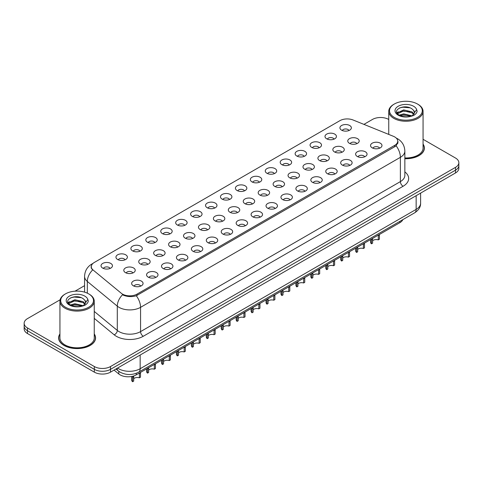 <?xml version="1.0" encoding="UTF-8"?>
<svg xmlns="http://www.w3.org/2000/svg" width="483" height="483" viewBox="0 0 483 483"><rect width="100%" height="100%" fill="white"/><g stroke="black" fill="none" stroke-linecap="round" stroke-linejoin="round"><path stroke-width="0.72" d="M326.671 138.796A5.718 3.303 180 0 1 325.536 137.86A5.718 3.303 180 0 1 327.426 133.755A5.718 3.303 180 0 1 334.755 134.123A5.718 3.303 180 0 1 335.89 137.86A5.718 3.303 180 0 1 326.671 138.796M334.061 139.134A3.429 1.98 0 0 0 333.137 138.168A3.429 1.98 0 0 0 329.756 137.667A3.429 1.98 0 0 0 327.365 139.134M311.74 147.412A5.718 3.303 180 0 1 310.605 146.482A5.718 3.303 180 0 1 312.495 142.376A5.718 3.303 180 0 1 319.824 142.745A5.718 3.303 180 0 1 320.96 146.482A5.718 3.303 180 0 1 311.74 147.412M319.124 147.756A3.429 1.98 0 0 0 318.206 146.79A3.429 1.98 0 0 0 314.825 146.289A3.429 1.98 0 0 0 312.435 147.756M296.804 156.033A5.718 3.303 180 0 1 295.668 155.103A5.718 3.303 180 0 1 297.564 150.998A5.718 3.303 180 0 1 304.894 151.366A5.718 3.303 180 0 1 306.029 155.103A5.718 3.303 180 0 1 296.804 156.033M304.193 156.377A3.429 1.98 0 0 0 303.276 155.411A3.429 1.98 0 0 0 299.895 154.91A3.429 1.98 0 0 0 297.504 156.377M281.873 164.655A5.718 3.303 180 0 1 280.738 163.719A5.718 3.303 180 0 1 282.633 159.619A5.718 3.303 180 0 1 289.963 159.988A5.718 3.303 180 0 1 291.092 163.719A5.718 3.303 180 0 1 281.873 164.655M289.263 164.999A3.429 1.98 0 0 0 288.345 164.033A3.429 1.98 0 0 0 284.964 163.532A3.429 1.98 0 0 0 282.573 164.999M266.942 173.276A5.718 3.303 180 0 1 265.807 172.34A5.718 3.303 180 0 1 267.703 168.241A5.718 3.303 180 0 1 275.026 168.609A5.718 3.303 180 0 1 276.161 172.34A5.718 3.303 180 0 1 266.942 173.276M274.332 173.62A3.429 1.98 0 0 0 273.414 172.654A3.429 1.98 0 0 0 270.033 172.153A3.429 1.98 0 0 0 267.636 173.62M252.011 181.898A5.718 3.303 180 0 1 250.876 180.962A5.718 3.303 180 0 1 252.772 176.863A5.718 3.303 180 0 1 260.096 177.231A5.718 3.303 180 0 1 261.231 180.962A5.718 3.303 180 0 1 252.011 181.898M259.401 182.236A3.429 1.98 0 0 0 258.477 181.276A3.429 1.98 0 0 0 255.102 180.775A3.429 1.98 0 0 0 252.706 182.236M237.081 190.519A5.718 3.303 180 0 1 235.946 189.584A5.718 3.303 180 0 1 237.841 185.478A5.718 3.303 180 0 1 245.165 185.846A5.718 3.303 180 0 1 246.3 189.584A5.718 3.303 180 0 1 237.081 190.519M244.47 190.857A3.429 1.98 0 0 0 243.547 189.897A3.429 1.98 0 0 0 240.172 189.39A3.429 1.98 0 0 0 237.775 190.857M222.15 199.135A5.718 3.303 180 0 1 221.015 198.205A5.718 3.303 180 0 1 222.904 194.1A5.718 3.303 180 0 1 230.234 194.468A5.718 3.303 180 0 1 231.369 198.205A5.718 3.303 180 0 1 222.15 199.135M229.54 199.479A3.429 1.98 0 0 0 228.616 198.513A3.429 1.98 0 0 0 225.235 198.012A3.429 1.98 0 0 0 222.844 199.479M207.219 207.756A5.718 3.303 180 0 1 206.084 206.827A5.718 3.303 180 0 1 207.974 202.721A5.718 3.303 180 0 1 215.303 203.089A5.718 3.303 180 0 1 216.438 206.827A5.718 3.303 180 0 1 207.219 207.756M214.609 208.101A3.429 1.98 0 0 0 213.685 207.135A3.429 1.98 0 0 0 210.304 206.633A3.429 1.98 0 0 0 207.913 208.101M192.282 216.378A5.718 3.303 180 0 1 191.153 215.448A5.718 3.303 180 0 1 193.043 211.343A5.718 3.303 180 0 1 200.373 211.711A5.718 3.303 180 0 1 201.508 215.448A5.718 3.303 180 0 1 192.282 216.378M199.672 216.722A3.429 1.98 0 0 0 198.755 215.756A3.429 1.98 0 0 0 195.374 215.255A3.429 1.98 0 0 0 192.983 216.722M177.352 225A5.718 3.303 180 0 1 176.217 224.064A5.718 3.303 180 0 1 178.112 219.964A5.718 3.303 180 0 1 185.442 220.333A5.718 3.303 180 0 1 186.577 224.064A5.718 3.303 180 0 1 177.352 225M184.741 225.344A3.429 1.98 0 0 0 183.824 224.378A3.429 1.98 0 0 0 180.443 223.877A3.429 1.98 0 0 0 178.052 225.344M162.421 233.621A5.718 3.303 180 0 1 161.286 232.685A5.718 3.303 180 0 1 163.182 228.586A5.718 3.303 180 0 1 170.505 228.954A5.718 3.303 180 0 1 171.64 232.685A5.718 3.303 180 0 1 162.421 233.621M169.811 233.965A3.429 1.98 0 0 0 168.893 232.999A3.429 1.98 0 0 0 165.512 232.498A3.429 1.98 0 0 0 163.121 233.965M147.49 242.243A5.718 3.303 180 0 1 146.355 241.307A5.718 3.303 180 0 1 148.251 237.207A5.718 3.303 180 0 1 155.574 237.576A5.718 3.303 180 0 1 156.709 241.307A5.718 3.303 180 0 1 147.49 242.243M154.88 242.581A3.429 1.98 0 0 0 153.956 241.621A3.429 1.98 0 0 0 150.581 241.114A3.429 1.98 0 0 0 148.184 242.581M132.559 250.864A5.718 3.303 180 0 1 131.424 249.928A5.718 3.303 180 0 1 133.32 245.823A5.718 3.303 180 0 1 140.644 246.191A5.718 3.303 180 0 1 141.779 249.928A5.718 3.303 180 0 1 132.559 250.864M139.949 251.202A3.429 1.98 0 0 0 139.026 250.236A3.429 1.98 0 0 0 135.651 249.735A3.429 1.98 0 0 0 133.254 251.202M117.629 259.48A5.718 3.303 180 0 1 116.494 258.55A5.718 3.303 180 0 1 118.389 254.444A5.718 3.303 180 0 1 125.713 254.813A5.718 3.303 180 0 1 126.848 258.55A5.718 3.303 180 0 1 117.629 259.48M125.019 259.824A3.429 1.98 0 0 0 124.095 258.858A3.429 1.98 0 0 0 120.714 258.357A3.429 1.98 0 0 0 118.323 259.824M102.698 268.101A5.718 3.303 180 0 1 101.563 267.171A5.718 3.303 180 0 1 103.453 263.066A5.718 3.303 180 0 1 110.782 263.434A5.718 3.303 180 0 1 111.917 267.171A5.718 3.303 180 0 1 102.698 268.101M110.088 268.445A3.429 1.98 0 0 0 109.164 267.479A3.429 1.98 0 0 0 105.783 266.978A3.429 1.98 0 0 0 103.392 268.445M341.602 130.175A5.718 3.303 180 0 1 340.467 129.239A5.718 3.303 180 0 1 342.362 125.133A5.718 3.303 180 0 1 349.686 125.502A5.718 3.303 180 0 1 350.821 129.239A5.718 3.303 180 0 1 341.602 130.175M348.992 130.513A3.429 1.98 0 0 0 348.068 129.553A3.429 1.98 0 0 0 344.687 129.046A3.429 1.98 0 0 0 342.296 130.513M334.514 151.94A5.718 3.303 180 0 1 333.379 151.01A5.718 3.303 180 0 1 335.268 146.904A5.718 3.303 180 0 1 342.598 147.273A5.718 3.303 180 0 1 343.733 151.01A5.718 3.303 180 0 1 334.514 151.94M341.904 152.284A3.429 1.98 0 0 0 340.98 151.318A3.429 1.98 0 0 0 337.599 150.817A3.429 1.98 0 0 0 335.208 152.284M319.583 160.561A5.718 3.303 180 0 1 318.448 159.631A5.718 3.303 180 0 1 320.338 155.526A5.718 3.303 180 0 1 327.667 155.894A5.718 3.303 180 0 1 328.802 159.631A5.718 3.303 180 0 1 319.583 160.561M326.973 160.905A3.429 1.98 0 0 0 326.049 159.939A3.429 1.98 0 0 0 322.668 159.438A3.429 1.98 0 0 0 320.277 160.905M304.646 169.183A5.718 3.303 180 0 1 303.517 168.247A5.718 3.303 180 0 1 305.407 164.148A5.718 3.303 180 0 1 312.736 164.516A5.718 3.303 180 0 1 313.872 168.247A5.718 3.303 180 0 1 304.646 169.183M312.036 169.527A3.429 1.98 0 0 0 311.118 168.561A3.429 1.98 0 0 0 307.737 168.06A3.429 1.98 0 0 0 305.347 169.527M289.715 177.804A5.718 3.303 180 0 1 288.58 176.869A5.718 3.303 180 0 1 290.476 172.769A5.718 3.303 180 0 1 297.806 173.137A5.718 3.303 180 0 1 298.941 176.869A5.718 3.303 180 0 1 289.715 177.804M297.105 178.149A3.429 1.98 0 0 0 296.188 177.183A3.429 1.98 0 0 0 292.807 176.681A3.429 1.98 0 0 0 290.416 178.149M274.785 186.426A5.718 3.303 180 0 1 273.65 185.49A5.718 3.303 180 0 1 275.545 181.391A5.718 3.303 180 0 1 282.869 181.759A5.718 3.303 180 0 1 284.004 185.49A5.718 3.303 180 0 1 274.785 186.426M282.175 186.764A3.429 1.98 0 0 0 281.257 185.804A3.429 1.98 0 0 0 277.876 185.303A3.429 1.98 0 0 0 275.485 186.764M259.854 195.047A5.718 3.303 180 0 1 258.719 194.112A5.718 3.303 180 0 1 260.615 190.006A5.718 3.303 180 0 1 267.938 190.374A5.718 3.303 180 0 1 269.073 194.112A5.718 3.303 180 0 1 259.854 195.047M267.244 195.386A3.429 1.98 0 0 0 266.32 194.426A3.429 1.98 0 0 0 262.945 193.918A3.429 1.98 0 0 0 260.548 195.386M244.923 203.663A5.718 3.303 180 0 1 243.788 202.733A5.718 3.303 180 0 1 245.684 198.628A5.718 3.303 180 0 1 253.007 198.996A5.718 3.303 180 0 1 254.143 202.733A5.718 3.303 180 0 1 244.923 203.663M252.313 204.007A3.429 1.98 0 0 0 251.389 203.041A3.429 1.98 0 0 0 248.014 202.54A3.429 1.98 0 0 0 245.618 204.007M229.993 212.285A5.718 3.303 180 0 1 228.857 211.355A5.718 3.303 180 0 1 230.753 207.249A5.718 3.303 180 0 1 238.077 207.618A5.718 3.303 180 0 1 239.212 211.355A5.718 3.303 180 0 1 229.993 212.285M237.382 212.629A3.429 1.98 0 0 0 236.459 211.663A3.429 1.98 0 0 0 233.078 211.162A3.429 1.98 0 0 0 230.687 212.629M215.062 220.906A5.718 3.303 180 0 1 213.927 219.976A5.718 3.303 180 0 1 215.816 215.871A5.718 3.303 180 0 1 223.146 216.239A5.718 3.303 180 0 1 224.281 219.976A5.718 3.303 180 0 1 215.062 220.906M222.452 221.25A3.429 1.98 0 0 0 221.528 220.284A3.429 1.98 0 0 0 218.147 219.783A3.429 1.98 0 0 0 215.756 221.25M200.131 229.528A5.718 3.303 180 0 1 198.996 228.592A5.718 3.303 180 0 1 200.886 224.492A5.718 3.303 180 0 1 208.215 224.861A5.718 3.303 180 0 1 209.35 228.592A5.718 3.303 180 0 1 200.131 229.528M207.515 229.872A3.429 1.98 0 0 0 206.597 228.906A3.429 1.98 0 0 0 203.216 228.405A3.429 1.98 0 0 0 200.825 229.872M185.194 238.149A5.718 3.303 180 0 1 184.059 237.213A5.718 3.303 180 0 1 185.955 233.114A5.718 3.303 180 0 1 193.285 233.482A5.718 3.303 180 0 1 194.42 237.213A5.718 3.303 180 0 1 185.194 238.149M192.584 238.493A3.429 1.98 0 0 0 191.666 237.527A3.429 1.98 0 0 0 188.285 237.026A3.429 1.98 0 0 0 185.895 238.493M170.264 246.771A5.718 3.303 180 0 1 169.128 245.835A5.718 3.303 180 0 1 171.024 241.735A5.718 3.303 180 0 1 178.354 242.104A5.718 3.303 180 0 1 179.483 245.835A5.718 3.303 180 0 1 170.264 246.771M177.653 247.109A3.429 1.98 0 0 0 176.736 246.149A3.429 1.98 0 0 0 173.355 245.642A3.429 1.98 0 0 0 170.964 247.109M155.333 255.392A5.718 3.303 180 0 1 154.198 254.456A5.718 3.303 180 0 1 156.094 250.351A5.718 3.303 180 0 1 163.417 250.719A5.718 3.303 180 0 1 164.552 254.456A5.718 3.303 180 0 1 155.333 255.392M162.723 255.73A3.429 1.98 0 0 0 161.805 254.764A3.429 1.98 0 0 0 158.424 254.263A3.429 1.98 0 0 0 156.027 255.73M140.402 264.008A5.718 3.303 180 0 1 139.267 263.078A5.718 3.303 180 0 1 141.163 258.973A5.718 3.303 180 0 1 148.486 259.341A5.718 3.303 180 0 1 149.621 263.078A5.718 3.303 180 0 1 140.402 264.008M147.792 264.352A3.429 1.98 0 0 0 146.868 263.386A3.429 1.98 0 0 0 143.493 262.885A3.429 1.98 0 0 0 141.096 264.352M125.471 272.629A5.718 3.303 180 0 1 124.336 271.7A5.718 3.303 180 0 1 126.232 267.594A5.718 3.303 180 0 1 133.556 267.962A5.718 3.303 180 0 1 134.691 271.7A5.718 3.303 180 0 1 125.471 272.629M132.861 272.973A3.429 1.98 0 0 0 131.937 272.007A3.429 1.98 0 0 0 128.563 271.506A3.429 1.98 0 0 0 126.166 272.973M349.444 143.324A5.718 3.303 180 0 1 348.309 142.388A5.718 3.303 180 0 1 350.205 138.283A5.718 3.303 180 0 1 357.529 138.651A5.718 3.303 180 0 1 358.664 142.388A5.718 3.303 180 0 1 349.444 143.324M356.834 143.662A3.429 1.98 0 0 0 355.911 142.696A3.429 1.98 0 0 0 352.536 142.195A3.429 1.98 0 0 0 350.139 143.662M357.287 156.468A5.718 3.303 180 0 1 356.152 155.538A5.718 3.303 180 0 1 358.048 151.433A5.718 3.303 180 0 1 365.371 151.801A5.718 3.303 180 0 1 366.506 155.538A5.718 3.303 180 0 1 357.287 156.468M364.677 156.812A3.429 1.98 0 0 0 363.753 155.846A3.429 1.98 0 0 0 360.378 155.345A3.429 1.98 0 0 0 357.981 156.812M342.356 165.089A5.718 3.303 180 0 1 341.221 164.16A5.718 3.303 180 0 1 343.117 160.054A5.718 3.303 180 0 1 350.441 160.422A5.718 3.303 180 0 1 351.576 164.16A5.718 3.303 180 0 1 342.356 165.089M349.746 165.434A3.429 1.98 0 0 0 348.823 164.468A3.429 1.98 0 0 0 345.442 163.966A3.429 1.98 0 0 0 343.051 165.434M327.426 173.711A5.718 3.303 180 0 1 326.291 172.775A5.718 3.303 180 0 1 328.18 168.676A5.718 3.303 180 0 1 335.51 169.044A5.718 3.303 180 0 1 336.645 172.775A5.718 3.303 180 0 1 327.426 173.711M334.816 174.055A3.429 1.98 0 0 0 333.892 173.089A3.429 1.98 0 0 0 330.511 172.588A3.429 1.98 0 0 0 328.12 174.055M312.495 182.333A5.718 3.303 180 0 1 311.36 181.397A5.718 3.303 180 0 1 313.25 177.297A5.718 3.303 180 0 1 320.579 177.666A5.718 3.303 180 0 1 321.714 181.397A5.718 3.303 180 0 1 312.495 182.333M319.879 182.677A3.429 1.98 0 0 0 318.961 181.711A3.429 1.98 0 0 0 315.58 181.21A3.429 1.98 0 0 0 313.189 182.677M297.558 190.954A5.718 3.303 180 0 1 296.423 190.018A5.718 3.303 180 0 1 298.319 185.919A5.718 3.303 180 0 1 305.648 186.287A5.718 3.303 180 0 1 306.783 190.018A5.718 3.303 180 0 1 297.558 190.954M304.948 191.292A3.429 1.98 0 0 0 304.03 190.332A3.429 1.98 0 0 0 300.649 189.831A3.429 1.98 0 0 0 298.259 191.292M282.627 199.576A5.718 3.303 180 0 1 281.492 198.64A5.718 3.303 180 0 1 283.388 194.534A5.718 3.303 180 0 1 290.718 194.903A5.718 3.303 180 0 1 291.847 198.64A5.718 3.303 180 0 1 282.627 199.576M290.017 199.914A3.429 1.98 0 0 0 289.1 198.954A3.429 1.98 0 0 0 285.719 198.447A3.429 1.98 0 0 0 283.328 199.914M267.697 208.191A5.718 3.303 180 0 1 266.562 207.261A5.718 3.303 180 0 1 268.457 203.156A5.718 3.303 180 0 1 275.781 203.524A5.718 3.303 180 0 1 276.916 207.261A5.718 3.303 180 0 1 267.697 208.191M275.087 208.535A3.429 1.98 0 0 0 274.169 207.569A3.429 1.98 0 0 0 270.788 207.068A3.429 1.98 0 0 0 268.391 208.535M252.766 216.813A5.718 3.303 180 0 1 251.631 215.883A5.718 3.303 180 0 1 253.527 211.777A5.718 3.303 180 0 1 260.85 212.146A5.718 3.303 180 0 1 261.985 215.883A5.718 3.303 180 0 1 252.766 216.813M260.156 217.157A3.429 1.98 0 0 0 259.232 216.191A3.429 1.98 0 0 0 255.857 215.69A3.429 1.98 0 0 0 253.46 217.157M237.835 225.434A5.718 3.303 180 0 1 236.7 224.504A5.718 3.303 180 0 1 238.596 220.399A5.718 3.303 180 0 1 245.919 220.767A5.718 3.303 180 0 1 247.054 224.504A5.718 3.303 180 0 1 237.835 225.434M245.225 225.778A3.429 1.98 0 0 0 244.301 224.812A3.429 1.98 0 0 0 240.92 224.311A3.429 1.98 0 0 0 238.53 225.778M222.904 234.056A5.718 3.303 180 0 1 221.769 233.12A5.718 3.303 180 0 1 223.659 229.02A5.718 3.303 180 0 1 230.989 229.389A5.718 3.303 180 0 1 232.124 233.12A5.718 3.303 180 0 1 222.904 234.056M230.294 234.4A3.429 1.98 0 0 0 229.371 233.434A3.429 1.98 0 0 0 225.99 232.933A3.429 1.98 0 0 0 223.599 234.4M207.974 242.677A5.718 3.303 180 0 1 206.839 241.742A5.718 3.303 180 0 1 208.728 237.642A5.718 3.303 180 0 1 216.058 238.01A5.718 3.303 180 0 1 217.193 241.742A5.718 3.303 180 0 1 207.974 242.677M215.364 243.021A3.429 1.98 0 0 0 214.44 242.055A3.429 1.98 0 0 0 211.059 241.554A3.429 1.98 0 0 0 208.668 243.021M193.037 251.299A5.718 3.303 180 0 1 191.908 250.363A5.718 3.303 180 0 1 193.798 246.264A5.718 3.303 180 0 1 201.127 246.632A5.718 3.303 180 0 1 202.262 250.363A5.718 3.303 180 0 1 193.037 251.299M200.427 251.637A3.429 1.98 0 0 0 199.509 250.677A3.429 1.98 0 0 0 196.128 250.176A3.429 1.98 0 0 0 193.737 251.637M178.106 259.92A5.718 3.303 180 0 1 176.971 258.985A5.718 3.303 180 0 1 178.867 254.879A5.718 3.303 180 0 1 186.196 255.247A5.718 3.303 180 0 1 187.332 258.985A5.718 3.303 180 0 1 178.106 259.92M185.496 260.259A3.429 1.98 0 0 0 184.578 259.293A3.429 1.98 0 0 0 181.197 258.791A3.429 1.98 0 0 0 178.807 260.259M163.176 268.536A5.718 3.303 180 0 1 162.04 267.606A5.718 3.303 180 0 1 163.936 263.501A5.718 3.303 180 0 1 171.26 263.869A5.718 3.303 180 0 1 172.395 267.606A5.718 3.303 180 0 1 163.176 268.536M170.565 268.88A3.429 1.98 0 0 0 169.648 267.914A3.429 1.98 0 0 0 166.267 267.413A3.429 1.98 0 0 0 163.876 268.88M148.245 277.157A5.718 3.303 180 0 1 147.11 276.228A5.718 3.303 180 0 1 149.006 272.122A5.718 3.303 180 0 1 156.329 272.49A5.718 3.303 180 0 1 157.464 276.228A5.718 3.303 180 0 1 148.245 277.157M155.635 277.502A3.429 1.98 0 0 0 154.711 276.536A3.429 1.98 0 0 0 151.336 276.034A3.429 1.98 0 0 0 148.939 277.502M133.314 285.779A5.718 3.303 180 0 1 132.179 284.843A5.718 3.303 180 0 1 134.075 280.744A5.718 3.303 180 0 1 141.398 281.112A5.718 3.303 180 0 1 142.533 284.843A5.718 3.303 180 0 1 133.314 285.779M140.704 286.123A3.429 1.98 0 0 0 139.78 285.157A3.429 1.98 0 0 0 136.405 284.656A3.429 1.98 0 0 0 134.008 286.123M372.218 147.852A5.718 3.303 180 0 1 371.083 146.917A5.718 3.303 180 0 1 372.979 142.811A5.718 3.303 180 0 1 380.302 143.179A5.718 3.303 180 0 1 381.437 146.917A5.718 3.303 180 0 1 372.218 147.852M379.608 148.19A3.429 1.98 0 0 0 378.684 147.224A3.429 1.98 0 0 0 375.309 146.723A3.429 1.98 0 0 0 372.912 148.19M393.349 136.278A10.294 5.941 180 0 1 394.726 136.943A10.294 5.941 180 0 1 397.738 141.145A10.294 5.941 180 0 1 394.726 145.347L137.057 294.105A10.294 5.941 180 0 1 121.354 293.314L93.159 270.063A10.294 5.941 180 0 1 91.299 266.658A10.294 5.941 180 0 1 94.312 262.456L339.905 120.665A10.294 5.941 180 0 1 353.085 119.995L393.349 136.278M402.834 219.644A11.435 6.599 180 0 1 399.839 222.687L136.254 374.862A11.435 6.599 180 0 1 118.806 373.981L114.079 370.087M59.94 333.928A18.487 10.674 0 0 0 58.606 337.907A18.487 10.674 0 0 0 64.022 345.454A18.487 10.674 0 0 0 84.163 347.772A18.487 10.674 0 0 0 95.58 337.907A18.487 10.674 0 0 0 94.245 333.928M398.143 141.887L396.126 145.763L395.13 146.494L136.309 295.765C132.004 297.003 127.772 296.846 123.618 295.306L122.507 294.769A13.343 8.923 129.5 0 0 117.297 306.156L87.326 281.444A15.245 8.803 180 0 1 84.567 276.397L84.567 292.143M60.109 299.786L27.501 318.611A11.435 6.599 0 0 0 24.15 323.284L24.15 328.881A11.435 6.599 0 0 0 27.501 333.554L94.342 372.145L94.342 369.344A11.435 6.599 0 0 0 110.51 369.344L455.499 170.167A11.435 6.599 0 0 0 458.85 165.494A11.435 6.599 0 0 1 455.499 170.167L110.51 369.344A11.435 6.599 0 0 1 94.342 369.344L27.501 330.752L94.342 369.344L94.342 366.543A11.435 6.599 0 0 0 110.51 366.543L455.499 167.366A11.435 6.599 0 0 0 458.85 162.693A11.435 6.599 0 0 0 455.499 158.026L423.06 139.297M24.15 326.085A11.435 6.599 0 0 0 27.501 330.752A11.435 6.599 0 0 1 24.15 326.085M87.326 293.169L87.326 281.444A13.343 8.923 129.5 0 1 92.501 270.094L91.033 266.966L91.806 264.811M404.851 158.726A18.487 10.674 0 0 0 424.394 148.07A18.487 10.674 0 0 0 423.06 144.085M388.755 119.494L388.658 119.434A11.435 6.599 0 0 0 372.49 119.434L363.922 124.379M84.567 285.664L75.022 291.177M24.15 323.284A11.435 6.599 0 0 0 27.501 327.951L94.342 366.543M94.342 372.145A11.435 6.599 0 0 0 110.51 372.145L455.499 172.962A11.435 6.599 0 0 0 458.85 168.295L458.85 162.693M370.546 239.598L370.546 241.995A5.718 3.303 180 0 0 371.487 243.812L371.505 239.043M379.409 234.967L379.409 239.236L378.298 239.876L378.298 235.607L379.409 234.967M378.298 239.876A4.19 2.421 0 0 0 372.598 240.818M372.61 238.403L372.598 243.172L371.487 243.812M355.615 248.22L355.615 250.617A5.718 3.303 180 0 0 356.557 252.434L356.569 247.664M364.478 243.589L364.478 247.857L363.367 248.497L363.367 244.229L364.478 243.589M363.367 248.497A4.19 2.421 0 0 0 357.668 249.439M357.68 247.024L357.668 251.794L356.557 252.434M340.678 256.841L340.678 259.232A5.718 3.303 180 0 0 341.626 261.049L341.638 256.286M349.547 252.211L349.547 256.479L348.436 257.119L348.436 252.851L349.547 252.211M348.436 257.119A4.19 2.421 0 0 0 342.737 258.055M342.749 255.646L342.737 260.409L341.626 261.049M325.747 265.463L325.747 267.854A5.718 3.303 180 0 0 326.695 269.671L326.707 264.907M334.616 260.832L334.616 265.101L333.505 265.741L333.505 261.472L334.616 260.832M333.505 265.741A4.19 2.421 0 0 0 327.8 266.676M327.818 264.267L327.8 269.031L326.695 269.671M310.817 274.078L310.817 276.475A5.718 3.303 180 0 0 311.764 278.293L311.776 273.529M319.686 269.454L319.686 273.722L318.575 274.362L318.575 270.094L319.686 269.454M318.575 274.362A4.19 2.421 0 0 0 312.869 275.298M312.881 272.889L312.869 277.653L311.764 278.293M404.851 158.611A18.294 10.566 0 0 0 424.207 148.07A18.294 10.566 0 0 0 423.06 144.393M404.851 157.953A17.153 9.901 0 0 0 423.06 148.07L423.06 111.344A17.153 9.901 0 0 0 418.036 104.34L417.499 104.032A16.392 9.461 0 0 0 394.321 104.032A16.392 9.461 0 0 0 394.321 117.411A16.392 9.461 0 0 0 417.499 117.411A16.392 9.461 0 0 0 417.499 104.032L418.036 104.34M394.321 104.032L393.778 104.34A17.153 9.901 0 0 0 388.755 111.344A17.153 9.901 0 0 0 393.778 118.347A17.153 9.901 0 0 0 412.47 120.49A17.153 9.901 0 0 0 423.06 111.344M414.396 113.179L414.523 112.587A8.616 4.975 0 0 0 413.551 110.293L412.011 108.886C404.066 103.265 390.832 110.601 399 114.954C402.339 116.765 406.281 117.224 410.828 116.343L413.249 115.636C415.573 114.441 416.865 112.95 417.119 111.162L416.642 109.617L412.295 115.721M399.254 115.105L403.679 113.855L412.09 115.866M400.268 115.606L403.679 114.845L411.136 116.27M397.328 113.505L397.587 112.762L403.679 109.901L411.999 111.851L414.003 113.934M397.563 113.795L403.679 110.891L411.999 112.835L413.671 114.405M413.551 110.293L414.523 112.708M396.833 112.678L398.294 111.857M399.622 107.89L403.003 107.208L409.952 107.818M397.014 113.046L397.63 112.684M400.262 111.658L403.003 111.156L409.868 111.748M400.274 115.606L403.003 115.111L409.868 115.703M59.94 334.236A18.294 10.566 0 0 0 58.793 337.907A18.294 10.566 0 0 0 64.154 345.375A18.294 10.566 0 0 0 84.09 347.669A18.294 10.566 0 0 0 95.386 337.907A18.294 10.566 0 0 0 94.245 334.236M65.501 293.869L64.963 294.183A17.153 9.901 0 0 0 59.94 301.187L59.94 337.907A17.153 9.901 0 0 0 64.963 344.91A17.153 9.901 0 0 0 83.656 347.06A17.153 9.901 0 0 0 94.245 337.907L94.245 301.187A17.153 9.901 0 0 0 89.222 294.183L88.679 293.869A16.392 9.461 0 0 0 65.501 293.869A16.392 9.461 0 0 0 65.501 307.254A16.392 9.461 0 0 0 88.679 307.254A16.392 9.461 0 0 0 88.679 293.869L89.222 294.183M59.94 301.187A17.153 9.901 0 0 0 64.963 308.19A17.153 9.901 0 0 0 83.656 310.334A17.153 9.901 0 0 0 94.245 301.187M85.582 303.022L85.708 302.43A8.616 4.975 0 0 0 84.736 300.13L83.191 298.723C75.251 293.109 62.017 300.438 70.186 304.797C73.519 306.602 77.461 307.067 82.007 306.18L84.428 305.473C86.753 304.284 88.045 302.793 88.304 301.006L87.828 299.46L83.474 305.558M70.44 304.948L74.859 303.698L83.275 305.703M81.047 305.54L74.183 304.954L71.454 305.443L74.859 304.682L82.315 306.113M68.508 303.348L68.767 302.599L74.859 299.744L83.185 301.688L85.183 303.777M68.749 303.632L74.859 300.734L83.185 302.678L84.857 304.242M84.736 300.13L85.702 302.545M68.012 302.515L69.474 301.7M70.808 297.733L74.183 297.045L81.138 297.661M68.2 302.889L68.809 302.521M71.442 301.495L74.183 301L81.047 301.591M295.886 282.7L295.886 285.097A5.718 3.303 180 0 0 296.834 286.914L296.846 282.15M304.749 278.075L304.749 282.344L303.644 282.984L303.644 278.715L304.749 278.075M303.644 282.984A4.19 2.421 0 0 0 297.939 283.919M297.951 281.511L297.939 286.274L296.834 286.914M280.955 291.321L280.955 293.718A5.718 3.303 180 0 0 281.897 295.536L281.915 290.772M289.818 286.691L289.818 290.959L288.713 291.599L288.713 287.331L289.818 286.691M288.713 291.599A4.19 2.421 0 0 0 283.008 292.541M283.02 290.132L283.008 294.896L281.897 295.536M266.024 299.943L266.024 302.34A5.718 3.303 180 0 0 266.966 304.157L266.984 299.388M274.887 295.312L274.887 299.581L273.776 300.221L273.776 295.952L274.887 295.312M273.776 300.221A4.19 2.421 0 0 0 268.077 301.163M268.089 298.748L268.077 303.517L266.966 304.157M251.094 308.565L251.094 310.961A5.718 3.303 180 0 0 252.035 312.779L252.048 308.009M259.957 303.934L259.957 308.202L258.846 308.842L258.846 304.574L259.957 303.934M258.846 308.842A4.19 2.421 0 0 0 253.146 309.784M253.158 307.369L253.146 312.133L252.035 312.779M236.163 317.186L236.163 319.577A5.718 3.303 180 0 0 237.105 321.394L237.117 316.631M245.026 312.555L245.026 316.824L243.915 317.464L243.915 313.195L245.026 312.555M243.915 317.464A4.19 2.421 0 0 0 238.216 318.4M238.228 315.991L238.216 320.754L237.105 321.394M221.226 325.808L221.226 328.199A5.718 3.303 180 0 0 222.174 330.016L222.186 325.252M230.095 321.177L230.095 325.445L228.984 326.085L228.984 321.817L230.095 321.177M228.984 326.085A4.19 2.421 0 0 0 223.285 327.021M223.297 324.612L223.285 329.376L222.174 330.016M206.295 334.423L206.295 336.82A5.718 3.303 180 0 0 207.243 338.637L207.255 333.874M215.164 329.798L215.164 334.067L214.054 334.707L214.054 330.438L215.164 329.798M214.054 334.707A4.19 2.421 0 0 0 208.348 335.643M208.366 333.234L208.348 337.997L207.243 338.637M191.365 343.045L191.365 345.442A5.718 3.303 180 0 0 192.312 347.259L192.325 342.495M200.228 338.414L200.228 342.689L199.123 343.328L199.123 339.06L200.228 338.414M199.123 343.328A4.19 2.421 0 0 0 193.417 344.264M193.429 341.855L193.417 346.619L192.312 347.259M176.434 351.666L176.434 354.063A5.718 3.303 180 0 0 177.376 355.88L177.394 351.111M185.297 347.035L185.297 351.304L184.192 351.944L184.192 347.675L185.297 347.035M184.192 351.944A4.19 2.421 0 0 0 178.487 352.886M178.499 350.477L178.487 355.24L177.376 355.88M161.503 360.288L161.503 362.685A5.718 3.303 180 0 0 162.445 364.502L162.463 359.732M170.366 355.657L170.366 359.926L169.261 360.566L169.261 356.297L170.366 355.657M169.261 360.566A4.19 2.421 0 0 0 163.556 361.507M163.568 359.092L163.556 363.862L162.445 364.502M146.572 368.909L146.572 371.3A5.718 3.303 180 0 0 147.514 373.118L147.532 368.354M155.435 364.279L155.435 368.547L154.325 369.187L154.325 364.919L155.435 364.279M154.325 369.187A4.19 2.421 0 0 0 148.625 370.123M148.637 367.714L148.625 372.478L147.514 373.118M131.642 376.486L131.642 379.922A5.718 3.303 180 0 0 132.583 381.739L132.68 376.263M140.505 372.9L140.505 377.169L139.394 377.809L139.394 373.54L140.505 372.9M139.394 377.809A4.19 2.421 0 0 0 133.694 378.744M133.737 375.961L133.694 381.099L132.583 381.739M137.057 294.105L137.057 295.463M394.726 145.347L394.726 146.723M399.839 221.371L399.839 222.687M118.806 371.306L118.806 373.981M136.254 373.305L136.254 374.862M404.851 171.888A19.06 11 180 0 1 403.082 186.269L143.258 336.277A3.81 2.198 60 0 1 140.565 331.61L400.383 181.602A15.245 8.803 0 0 0 404.851 175.377L404.851 151.101A15.245 8.803 180 0 1 400.383 157.325A13.343 7.704 -120 0 0 396.126 145.763M143.258 336.277A19.06 11 180 0 1 116.306 336.277A19.06 11 180 0 1 114.169 334.804L94.245 318.375M118.999 331.61A15.245 8.803 0 0 0 140.565 331.61L140.565 307.333A15.245 8.803 180 0 1 118.999 307.333A15.245 8.803 180 0 1 117.297 306.156L117.297 330.432A15.245 8.803 0 0 0 118.999 331.61M136.309 295.765A13.343 7.704 60 0 1 140.565 307.333L400.383 157.325L400.383 181.602A3.81 2.198 60 0 0 403.082 186.269M92.694 263.67A13.343 7.704 -120 0 0 91.794 264.062C87.236 266.803 84.827 270.915 84.567 276.397M110.51 366.543L110.51 372.145M455.499 167.366L455.499 172.962M27.501 327.951L27.501 333.554M94.245 311.426L117.297 330.432A3.81 2.548 -50.5 0 1 114.169 334.804M117.574 368.064A15.245 8.803 0 0 0 118.601 368.722A15.245 8.803 0 0 0 140.161 368.722L416.153 209.381A15.245 8.803 0 0 0 420.615 203.156C420.729 206.935 418.713 210.177 414.571 212.87L138.579 372.212A7.625 4.401 60 0 0 140.161 368.722L140.161 355.023M416.153 195.681L416.153 209.381A7.625 4.401 60 0 1 414.571 212.87M116.958 368.42A7.625 5.102 129.5 0 0 118.287 370.902L115.968 368.994M371.487 239.544L372.598 238.904M356.557 248.165L357.668 247.525M341.626 256.781L342.737 256.141M326.695 265.402L327.8 264.762M311.764 274.024L312.869 273.384M416.642 109.617A10.904 6.297 0 0 0 413.617 106.272A10.904 6.297 0 0 0 398.197 106.272A10.904 6.297 0 0 0 398.197 115.171A10.904 6.297 0 0 0 410.828 116.343M87.828 299.46A10.904 6.297 0 0 0 84.803 296.109A10.904 6.297 0 0 0 69.383 296.109A10.904 6.297 0 0 0 69.383 305.014A10.904 6.297 0 0 0 82.007 306.18M296.834 282.646L297.939 282.006M281.897 291.267L283.008 290.627M266.966 299.889L268.077 299.249M252.035 308.51L253.146 307.864M237.105 317.126L238.216 316.486M222.174 325.747L223.285 325.107M207.243 334.369L208.348 333.729M192.312 342.99L193.417 342.35M177.376 351.612L178.487 350.972M162.445 360.233L163.556 359.594M147.514 368.849L148.625 368.209M132.583 377.471L133.694 376.831M91.299 266.658L91.299 268.294M397.738 141.145L397.738 143.638M404.851 151.101C404.591 145.618 402.182 141.507 397.618 138.772L396.259 138.072M93.05 263.338L91.794 264.062M138.579 372.212C132.445 375.291 126.311 375.291 120.176 372.212L118.287 370.902M420.615 203.156L420.615 193.103M424.207 149.597L424.207 148.07M388.755 134.419L388.755 111.344M95.386 339.44L95.386 337.907M58.793 339.44L58.793 337.907"/></g></svg>
